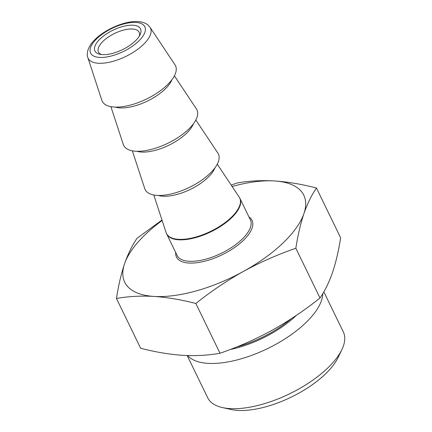 <?xml version="1.0" encoding="UTF-8"?>
<svg xmlns="http://www.w3.org/2000/svg" width="432" height="432" viewBox="0 0 432 432"><rect width="100%" height="100%" fill="white"/><g stroke="black" fill="none" stroke-linecap="round" stroke-linejoin="round"><path stroke-width="0.65" d="M102.379 54.621A25.337 10.816 154.1 0 1 99.868 54.275A25.337 10.816 154.1 0 1 101.466 37.687A25.337 10.816 154.1 0 1 133.078 25.229A25.337 10.816 154.1 0 1 140.054 34.76A25.337 10.816 154.1 0 1 102.379 54.621M139.255 36.207A22.626 9.661 -25.9 0 0 139.153 32.249A22.626 9.661 -25.9 0 0 132.505 29.009A22.626 9.661 -25.9 0 0 108.335 37.033A22.626 9.661 -25.9 0 0 98.447 52.013A22.626 9.661 -25.9 0 0 101.493 54.545M187.18 355.536L207.7 397.791A75.384 32.184 -25.9 0 0 222.367 407.554L230.926 409.477A67.603 28.858 -25.9 0 0 237.632 410.4A67.603 28.858 -25.9 0 0 338.143 357.421L341.928 349.504A75.384 32.184 -25.9 0 0 343.321 331.933L323.849 291.832M222.367 407.554A75.384 32.184 -25.9 0 0 229.846 408.586A75.384 32.184 -25.9 0 0 341.928 349.504M187.704 355.558A75.384 32.184 -25.9 0 0 207.884 363.355A75.384 32.184 -25.9 0 0 281.81 340.853A75.384 32.184 -25.9 0 0 322.796 293.62M132.343 150.822L144.742 188.627A40.721 17.388 -25.9 0 0 157.081 195.394A40.721 17.388 -25.9 0 0 201.517 180.317A40.721 17.388 -25.9 0 0 217.885 153.112L195.842 119.993M110.9 106.655L123.293 144.455A40.721 17.388 -25.9 0 0 135.637 151.227A40.721 17.388 -25.9 0 0 180.068 136.15A40.721 17.388 -25.9 0 0 196.436 108.94L174.393 75.821M114.188 107.055A40.721 17.388 -25.9 0 0 158.62 91.978A40.721 17.388 -25.9 0 0 174.987 64.773L150.034 27.275A34.641 14.791 154.1 0 1 136.112 50.425A34.641 14.791 154.1 0 1 98.312 63.25A34.641 14.791 154.1 0 1 87.809 57.488L101.844 100.289A40.721 17.388 -25.9 0 0 114.188 107.055M232.157 186.5A99.544 42.498 154.1 0 1 274.547 180.949A99.544 42.498 154.1 0 1 303.934 213.565A99.544 42.498 154.1 0 1 243.632 271.301A99.544 42.498 154.1 0 1 153.938 296.422A99.544 42.498 154.1 0 1 124.551 263.801C121.154 273.931 118.46 285.487 116.456 298.48L140.627 348.251C155.282 352.037 169.252 354.391 182.536 355.315C195.745 356.054 208.235 355.369 220.012 353.252C238.113 346.999 255.517 339.314 272.225 330.194C288.851 320.9 304.776 310.176 320.009 298.015C324.88 290.93 329.054 282.409 332.532 272.457C335.923 262.332 338.618 250.771 340.621 237.784L316.451 188.006C301.811 184.226 287.842 181.872 274.547 180.949C261.349 180.203 248.854 180.889 237.065 183.006L231.233 185.112M162 220.028L137.068 238.243C132.197 245.333 128.029 253.854 124.551 263.801A99.544 42.498 154.1 0 1 162.151 220.493M116.456 298.48C128.245 296.363 140.74 295.677 153.938 296.422C167.233 297.346 181.202 299.7 195.847 303.48C211.081 291.319 227.005 280.595 243.632 271.301C260.339 262.186 277.744 254.497 295.844 248.243C297.842 235.251 300.542 223.695 303.934 213.565C307.411 203.612 311.585 195.097 316.451 188.006M220.012 353.252L195.847 303.48M320.009 298.015L295.844 248.243M248.967 216.967A41.99 17.928 154.1 0 1 237.611 245.311A41.99 17.928 154.1 0 1 188.806 263.039A41.99 17.928 154.1 0 1 175.7 252.542M177.109 255.442A40.721 17.388 -25.9 0 0 189.07 261.274A40.721 17.388 -25.9 0 0 232.578 246.834A40.721 17.388 -25.9 0 0 250.376 219.866L239.944 198.38A40.721 17.388 154.1 0 1 222.145 225.347A40.721 17.388 154.1 0 1 178.637 239.787A40.721 17.388 154.1 0 1 166.676 233.955L177.109 255.442M99.463 57.413A30.154 12.874 -25.9 0 0 138.553 41.234A30.154 12.874 -25.9 0 0 135.994 22.437A30.154 12.874 -25.9 0 0 96.903 38.61A30.154 12.874 -25.9 0 0 99.463 57.413M171.995 79.607A34.706 14.818 154.1 0 1 119.923 107.876A34.706 14.818 154.1 0 1 115.355 107.109M193.439 123.773A34.706 14.818 154.1 0 1 141.372 152.042A34.706 14.818 154.1 0 1 136.804 151.276M214.888 167.945A34.706 14.818 154.1 0 1 162.821 196.214A34.706 14.818 154.1 0 1 158.252 195.448M153.792 194.994L166.109 232.556A40.689 17.372 -25.9 0 0 178.443 239.323A40.689 17.372 -25.9 0 0 222.836 224.257A40.689 17.372 -25.9 0 0 239.193 197.073L239.944 198.38M296.379 315.36A66.739 28.49 154.1 0 1 230.175 349.526M236.655 346.988A66.371 28.334 -25.9 0 0 290.914 318.978M150.034 27.275L148.036 25.051C145.476 22.972 142.15 21.821 138.067 21.6C124.362 20.471 102.082 30.623 92.653 42.098C86.184 49.772 87.016 55.463 87.809 57.488M217.291 164.16L239.193 197.073M166.109 232.556L166.676 233.955"/></g></svg>
